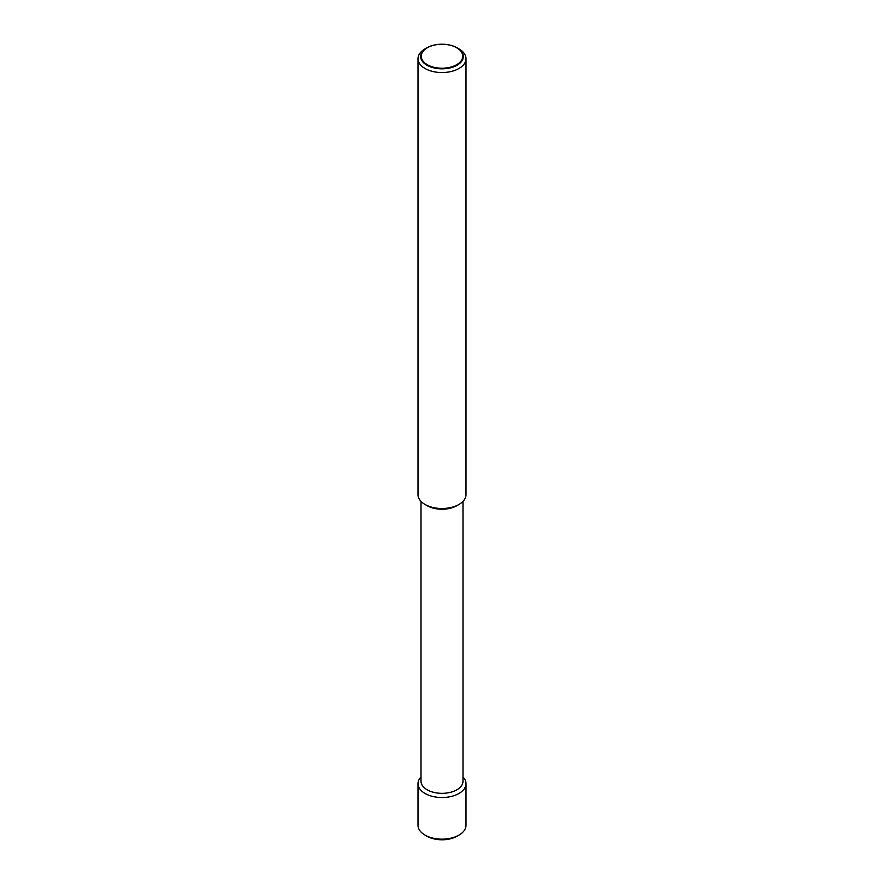 <?xml version="1.0" encoding="UTF-8"?>
<svg xmlns="http://www.w3.org/2000/svg" width="884" height="884" viewBox="0 0 884 884"><rect width="100%" height="100%" fill="white"/><g stroke="black" fill="none" stroke-linecap="round" stroke-linejoin="round"><path stroke-width="1.33" d="M425.027 48.896L426.917 47.813A21.338 12.321 180 0 1 457.083 47.813L457.083 47.813A21.338 12.321 180 0 1 457.083 65.228A21.338 12.321 180 0 1 426.917 65.228A21.338 12.321 180 0 1 426.917 47.813L425.027 48.896A24.001 13.857 0 0 0 417.999 58.687A24.001 13.857 0 0 0 432.817 71.493A24.001 13.857 0 0 0 458.973 68.488A24.001 13.857 0 0 0 466.001 58.687A24.001 13.857 0 0 0 458.973 48.896L457.083 47.813M417.999 58.687L417.999 494.664A24.001 13.857 0 0 0 425.027 504.455A24.001 13.857 0 0 0 458.973 504.455L456.851 505.681L458.973 504.455A24.001 13.857 0 0 0 466.001 494.664L466.001 58.687M425.027 504.455L427.149 505.681A20.995 12.122 0 0 0 456.851 505.681M421.005 501.372L421.005 781.224A20.995 12.122 0 0 0 433.967 792.418A20.995 12.122 0 0 0 456.851 789.799A20.995 12.122 0 0 0 462.995 781.224L462.995 501.372M421.005 776.959A24.001 13.857 0 0 0 417.999 783.666A24.001 13.857 0 0 0 432.817 796.473A24.001 13.857 0 0 0 458.973 793.467A24.001 13.857 0 0 0 466.001 783.666A24.001 13.857 0 0 0 462.995 776.959M417.999 783.666L417.999 825.313A24.001 13.857 0 0 0 425.027 835.104A24.001 13.857 0 0 0 458.973 835.104L457.083 836.187L458.973 835.104A24.001 13.857 0 0 0 466.001 825.313L466.001 783.666M425.027 835.104L426.917 836.187A21.338 12.321 0 0 0 457.083 836.187M456.674 47.769A20.752 11.978 0 0 0 427.326 47.769A20.752 11.978 0 0 0 427.326 64.709A20.752 11.978 0 0 0 456.674 64.709A20.752 11.978 0 0 0 456.674 47.769"/></g></svg>
